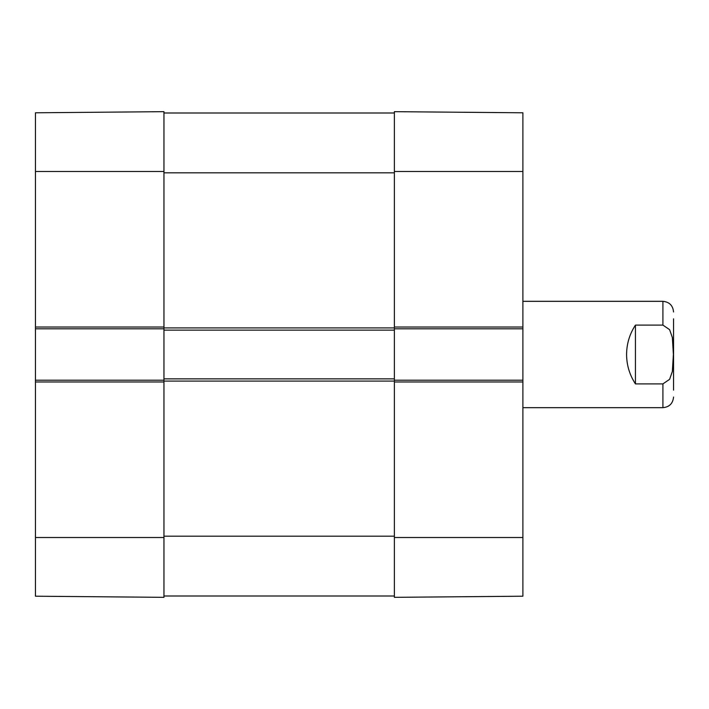 <?xml version="1.0" encoding="UTF-8"?>
<svg xmlns="http://www.w3.org/2000/svg" width="709" height="709" viewBox="0 0 709 709"><rect width="100%" height="100%" fill="white"/><g stroke="black" fill="none" stroke-linecap="round" stroke-linejoin="round"><path stroke-width="1.06" d="M163.956 171.489L163.956 111.668L35.45 112.793L35.45 328.799L163.956 328.799L163.956 171.489L35.45 171.489M35.45 381.974L163.956 381.974L163.956 380.201L35.45 380.201L35.45 596.207L163.956 597.332L163.956 378.872L394.381 378.872L394.381 327.026L394.381 328.799L522.888 328.799L522.888 112.793L394.381 111.668L394.381 327.026L522.888 327.026M35.45 380.201L35.45 328.799M635.441 383.897C629.61 374.964 626.659 365.162 626.579 354.5C626.659 343.838 629.61 334.036 635.441 325.103L662.915 325.103L669.597 329.658L672.345 337.493L673.399 354.5L672.345 371.507L669.597 379.342L662.915 383.897L635.441 383.897L635.441 325.103M673.55 390.154L673.55 318.837M522.888 328.799L522.888 380.201L394.381 380.201L394.381 597.332L522.888 596.207L522.888 380.201M163.956 596.003L394.381 596.003M522.888 381.974L394.381 381.974L394.381 378.872M163.956 378.872L163.956 330.128L394.381 330.128M163.956 330.128L163.956 327.026L35.45 327.026M163.956 112.997L394.381 112.997M163.956 537.511L35.45 537.511M522.888 407.675L662.915 407.675L662.915 383.897M662.915 325.103L662.915 301.325L522.888 301.325M394.381 171.489L522.888 171.489M394.381 537.511L522.888 537.511M163.956 536.181L394.381 536.181M163.956 381.087L394.381 381.087M163.956 327.912L394.381 327.912M163.956 172.819L394.381 172.819M662.915 301.325C669.376 301.954 672.921 305.499 673.55 311.96M662.915 407.675C669.376 407.046 672.921 403.501 673.55 397.04"/></g></svg>
